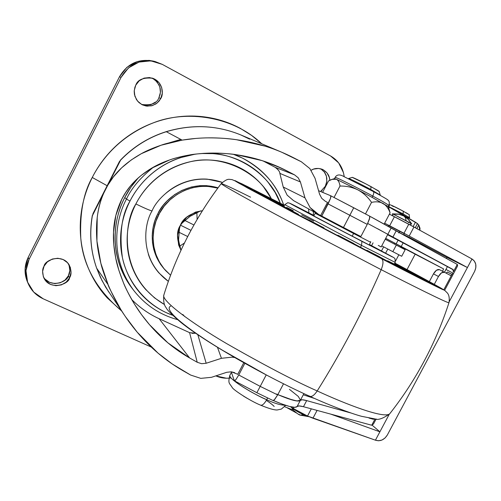 <?xml version="1.0" encoding="UTF-8"?>
<svg xmlns="http://www.w3.org/2000/svg" width="501" height="501" viewBox="0 0 501 501"><rect width="100%" height="100%" fill="white"/><g stroke="black" fill="none" stroke-linecap="round" stroke-linejoin="round"><path stroke-width="0.75" d="M348.752 178.519C351.952 179.702 359.273 183.341 370.721 189.441L371.028 186.635C361.327 181.456 355.103 178.369 352.353 177.373M380.153 195.058L370.721 189.441C359.054 183.228 351.715 179.583 348.702 178.513M285.727 405.334L281.374 409.085L277.247 409.968C275.719 410.081 271.611 409.73 260.583 405.165C262.367 405.591 264.403 403.768 266.695 399.698C264.403 403.768 262.367 405.591 260.595 405.165L260.595 405.165C249.667 400.737 232.978 389.565 232.264 387.567C229.245 382.651 227.811 383.816 229.859 375.33C228.331 379.539 257.952 396.416 266.695 399.698L267.565 398.044L266.695 399.698C248.245 391.613 227.467 377.704 229.896 375.255M247.369 398.439L243.536 396.153M266.332 400.368C270.208 402.929 272.826 404.965 274.185 406.48M285.438 405.246C280.798 405.253 274.554 403.405 266.695 399.698C274.554 403.405 280.798 405.253 285.438 405.246M358.691 183.848L359.173 183.404M379.082 191.438L371.028 186.635L370.721 189.441L380.196 195.058M380.246 195.008L379.125 191.413L378.217 190.718L365.836 183.873L352.234 177.392M283.698 204.953C276.189 183.961 262.411 168.33 242.378 158.059L233.485 154.339L242.378 158.059C263.307 169.419 277.047 185.038 283.597 204.903M138.395 177.78C132.452 184.537 127.912 191.113 124.787 197.5L126.459 199.066C131.356 188.32 140.393 177.661 153.563 167.09C140.393 177.661 131.356 188.32 126.459 199.066L130.003 201.058C138.495 183.917 159.437 159.406 195.985 154.089M200.951 153.594C234.8 150.012 270.421 174.191 280.341 203.231M271.279 198.59C257.896 171.123 220.665 154.176 190.518 161.685C160.477 168.824 143.474 188.946 135.877 203.951C144.338 208.084 149.724 210.407 152.041 210.934C158.047 195.753 186.66 170.071 222.287 182.383M180.986 250.243C176.54 239.578 176.339 231.249 180.404 225.268L186.735 217.19L195.565 212.08L202.417 210.702C190.317 213.307 182.984 218.16 180.404 225.268L177.554 235.044L178.632 245.008L180.986 250.25M170.578 275.206L165.919 270.866C147.833 250.719 152.448 225.913 158.792 214.622L157.84 213.789L159.963 210.025L163.232 205.341L167.002 201.051L174.692 194.563L182.063 190.33L191.438 186.998L199.705 185.671L206.675 185.652L218.035 187.812C186.986 178.644 163.213 200.688 157.84 213.789L158.792 214.622C164.215 201.69 187.067 180.047 217.803 188.125L207.802 186.372L200.801 186.391L192.509 187.725L184.399 190.486L176.891 194.526L170.064 199.83L164.203 206.143L159.468 213.338L155.955 221.223L153.832 229.464L153.106 237.975L153.807 246.323L155.93 254.427L159.362 261.954L164.021 268.711L170.572 275.212M242.378 158.059L234.612 154.49M180.798 139.403L161.328 145.152M234.499 357.501L232.063 357.157L221.436 358.303L206.174 363.256L201.602 363.701L197.225 362.267L189.641 357.977C174.642 349.416 161.278 338.338 149.548 324.736C138.476 311.804 129.772 297.794 123.421 282.708L118.894 270.365L115.75 258.215L113.802 244.851L113.52 232.257C113.859 220.86 116.639 209.806 121.856 199.091L125.776 192.346L130.504 185.952L135.834 180.172L141.157 175.438L151.289 168.392L169.47 160.013C174.11 158.272 180.535 156.644 188.758 155.116C204.314 152.479 220.421 152.385 237.098 154.84C254.671 157.477 271.21 162.794 286.71 170.791L294.532 174.849L298.189 177.78L300.412 181.957L304.977 197.839L310.056 207.502L318.523 214.397M369.619 216.131L396.166 230.898L392.878 237.13L377.61 228.719M359.48 235.796L360.877 236.522M276.395 394.011C291.444 400.462 299.473 402.46 300.462 400.005M168.342 281.368L159.036 273.032C154.22 267.565 150.663 261.322 148.365 254.295M165.975 193.173C171.774 188.163 178.262 184.437 185.426 182.007C192.597 179.59 199.886 178.638 207.282 179.151L222.294 182.377M165.762 270.697L164.961 269.832C146.931 249.755 151.521 225.037 157.84 213.789L155.016 220.365L153.162 227.185L152.204 235.645L152.486 242.628L153.763 249.448L156.556 257.301L160.589 264.415L165.18 270.07M279.846 173.346L283.215 186.992L287.148 195.152L293.624 200.676M308.585 208.923L308.91 212.894L308.585 208.923M189.591 332.645L197.225 362.267L189.591 332.645L159.136 318.717L189.591 332.645L195.659 333.253L191.908 333.359M263.163 160.965L275.187 167.334L263.163 160.965M277.667 169.257L278.794 170.778M240.211 156.995L234.65 154.49M138.307 177.861L130.918 187.192L124.787 197.5C119.42 208.059 116.282 219.15 115.355 230.767C114.453 242.384 115.812 253.6 119.426 264.403C122.457 273.44 126.841 281.606 132.571 288.902M300.287 400.468L297.08 406.555L299.097 405.929L303.462 406.712L371.36 425.149L303.462 406.712L306.681 400.606C303.017 399.591 300.901 399.51 300.349 400.355L302.341 399.779L306.681 400.606L350.644 412.918L306.681 400.606L303.462 406.712C299.786 405.722 297.657 405.672 297.08 406.555C295.321 408.509 287.417 406.511 273.383 400.556L282.195 404.107L289.697 406.505L294.776 407.326L297.08 406.555L300.337 400.374L298.07 401.069L293.022 400.193L277.823 394.638L287.868 398.589L296.836 400.975L300.4 400.255L303.894 393.617M300.425 400.174L298.289 396.429L289.453 389.34M327.491 202.398L320.646 215.511L327.491 202.398L325.381 201.308L321.748 198.365L319.575 194.213L315.048 178.325L309.862 168.58L301.326 161.76L293.492 157.721C275.763 148.647 256.769 142.647 236.516 139.723C217.86 137.092 199.736 137.224 182.151 140.123L161.097 145.227L141.338 153.675C125.989 162.299 114.81 172.801 107.796 185.195L103.669 193.311C97.739 206.431 95.491 222.325 96.931 240.994L100.87 263.326L108.172 284.825C115.336 301.884 125.018 317.678 137.218 332.201C150.632 348.051 165.906 360.895 183.028 370.727L190.593 375.036L200.769 378.368L211.46 377.316L226.721 372.306L231.274 371.805L237.756 374.266M320.646 215.505L318.548 214.409M378.242 245.377L381.023 246.88M232.063 357.157L221.436 358.303L217.509 347.393L221.436 358.303L206.174 363.256L197.839 334.743L206.174 363.256L201.602 363.701L197.225 362.267L189.641 357.977L167.898 342.847L149.548 324.736L141.645 314.785L134.706 304.495C129.045 294.901 125.281 287.637 123.421 282.708C119.382 272.55 116.821 264.384 115.75 258.215C113.859 248.427 113.113 239.772 113.52 232.257L115.85 215.417L121.856 199.091C127.999 186.798 137.813 176.565 151.289 168.392C161.773 162.067 174.26 157.646 188.758 155.116C193.712 154.07 201.615 153.394 212.468 153.081C223.233 153.225 231.443 153.813 237.098 154.84L262.073 160.614L280.879 167.929L294.532 174.849L275.187 167.334L294.532 174.849L298.189 177.78L300.412 181.957L279.859 173.377L283.215 186.992L304.977 197.839L300.412 181.957L279.859 173.377C279.852 171.699 278.299 169.682 275.187 167.334M313.451 215.236L313.325 211.535L313.451 215.236M234.737 372.688L231.274 371.805L226.721 372.306L211.46 377.316L200.769 378.368L190.593 375.036L172.225 363.964L158.059 353.155L137.218 332.201L125.475 316.688M120.703 309.274C111.836 293.135 107.659 284.988 108.172 284.825L96.68 268.223L102.01 280.579L108.805 292.083L102.01 280.579L96.68 268.223L108.172 284.825C104.195 274.736 101.759 267.565 100.87 263.326C98.741 254.79 97.426 247.35 96.931 240.994L97.213 217.428C98.359 208.51 100.513 200.469 103.669 193.311L92.359 215.756C89.284 233.886 90.725 251.377 96.68 268.223C90.725 251.377 89.284 233.886 92.359 215.756L103.669 193.311M281.656 152.191L301.326 161.76L309.862 168.58L315.048 178.325L319.575 194.213L321.748 198.365L325.381 201.308M107.796 185.195L120.622 160.126L119.395 161.616L92.904 213.758L119.395 161.616L92.904 213.758L119.395 161.616L120.622 160.126C133.585 146.718 148.81 137.249 166.301 131.707C148.81 137.249 133.585 146.718 120.622 160.126L107.796 185.195L113.42 176.878L121.668 167.804L131.256 159.957L141.295 153.701C146.555 150.751 153.137 147.927 161.04 145.246C164.885 143.768 171.924 142.059 182.151 140.123L166.301 131.707C192.102 124.073 216.952 125.156 240.843 134.951C216.952 125.156 192.102 124.073 166.301 131.707L182.151 140.123L195.24 138.495M208.654 137.863C219.507 137.888 228.794 138.508 236.516 139.723L265.098 146.148M189.641 357.977L159.136 318.717L189.641 357.977M131.801 299.623C139.973 307.777 149.085 314.146 159.136 318.717M274.993 165.336L286.71 170.791L274.993 165.336M317.997 214.115C316.457 213.62 313.808 211.416 310.056 207.502L304.977 197.839L283.215 186.992L287.148 195.152L293.536 200.625L317.897 214.052M194.983 154.208L180.16 157.727C169.394 161.328 159.65 166.883 150.92 174.392C142.215 181.926 135.239 190.818 130.003 201.058L126.459 199.066C116.219 217.96 108.404 256.08 133.723 290.405C108.404 256.08 116.219 217.96 126.459 199.066L124.787 197.5C114.629 216.257 106.876 254.095 132.026 288.188L133.723 290.405C145.177 305.003 159.763 314.741 177.479 319.613M280.353 203.237L275.168 192.516L268.361 182.64C261.622 174.279 253.462 167.572 243.868 162.512C234.261 157.458 223.934 154.502 212.894 153.632L201.778 153.525M130.003 201.058C124.793 211.316 121.73 222.081 120.822 233.372C119.939 244.657 121.242 255.548 124.736 266.044C128.25 276.527 133.629 285.808 140.869 293.887C148.121 301.946 156.631 308.221 166.401 312.724L172.67 315.292C145.628 305.685 126.891 280.591 122.363 257.307C119.225 233.479 121.774 214.729 130.003 201.058M168.349 281.355C139.366 260.125 143.593 224.58 152.041 210.934C149.724 210.407 144.338 208.084 135.877 203.951C123.133 223.358 118.925 277.88 164.472 304.539L154.546 297.888L145.797 289.584C139.134 282.113 134.187 273.54 130.961 263.864C127.755 254.176 126.565 244.131 127.392 233.729C128.243 223.327 131.074 213.401 135.877 203.951C140.706 194.513 147.131 186.322 155.16 179.377C163.194 172.45 172.175 167.321 182.095 163.99C192.015 160.683 202.078 159.412 212.274 160.176C222.469 160.959 232.001 163.67 240.881 168.311C249.742 172.964 257.289 179.145 263.532 186.854L271.304 198.603M240.843 134.951L249.63 139.14M124.054 314.59L105.636 287.136L100.269 277.015L96.63 268.129C90.662 251.233 89.216 233.716 92.29 215.593L120.503 160.051C133.435 146.668 148.64 137.211 166.125 131.675C192.002 124.016 216.958 125.131 240.994 135.013L280.391 151.653M103.726 193.179L107.721 185.314M388.663 205.892L389.396 205.817L388.908 205.423L389.421 205.805M419.863 230.26L420.02 228.262L418.748 224.936L417.677 223.859L418.748 224.936L419.857 230.253M284.662 406.749L293.429 410.156L284.662 406.749M381.512 250.907L383.641 246.874L381.512 250.907M387.555 206.093L403.186 213.971L401.977 214.271L403.186 213.971L388.745 206.612M403.205 211.165L403.186 213.971L403.242 211.184L391.876 205.429M388.782 208.378L389.383 207.232L388.269 206.637L389.383 207.232L388.782 208.378M417.471 223.584L415.429 222.206L413.131 226.552L415.429 222.206L400.443 213.37L399.886 214.428L400.443 213.37L389.383 207.232L417.471 223.584L415.279 227.736M414.634 240.612L409.411 237.843L409.567 237.549L409.411 237.843L403.906 235.144L414.634 240.612L406.931 236.804L414.634 240.612L414.784 240.323M418.748 224.936L416.819 228.588L418.748 224.936M407.589 213.633L405.885 212.637M391.112 205.16L393.373 206.569M409.486 217.685L403.186 213.971L409.599 217.716L407.175 217.34M287.255 407.864L296.636 413.093M386.152 238.714L385.645 238.451M385.689 238.376L394.782 243.123L385.689 238.376M385.695 238.357L396.172 243.837L398.076 240.23L387.599 234.75L398.076 240.23L396.172 243.837L443.648 268.956L415.172 254.182L407.031 269.569L415.172 254.182L400.731 246.542L443.648 268.956L442.446 271.216L443.648 268.956L401.232 246.498L403.13 242.904L387.661 234.625L403.13 242.904L401.232 246.498L385.695 238.357M371.36 425.149L371.729 425.211L375.099 418.886L371.729 425.211L371.36 425.149M373.733 419.262L368.999 418.059L373.226 419.243L372.249 418.592L373.226 419.243L374.642 418.849M443.792 289.785L451.576 275.162L450.618 275.506L444.437 272.25L441.481 272.857L438.456 276.489L434.292 284.33L438.456 276.489L433.459 273.865L436.484 270.246L439.446 269.651C437.492 269.062 435.494 270.465 433.459 273.865L429.344 281.612L433.459 273.865L438.456 276.489C440.492 273.083 442.489 271.667 444.437 272.25L447.468 266.601L403.13 242.904L447.468 266.601L444.456 272.262L450.618 275.506L451.576 275.162L443.792 289.785M367.715 223.471L387.824 234.324L391.162 227.986L456.968 264.265L396.166 230.898L392.878 237.13L453.317 269.832M318.573 190.687L330.748 195.766L318.573 190.687M370.652 216.683L391.162 227.986L387.824 234.318L452.935 269.425L453.317 271.886L457.269 264.465L456.968 264.265L457.676 265.123M446.341 273.083L447.399 272.024L452.084 274.46L447.399 272.024L446.065 273.108M395.64 260.858L398.84 254.802L395.64 260.858M402.316 248.214L402.66 247.563L402.316 248.214M445.946 269.463L452.841 273.039L451.576 275.162L452.841 273.039L445.946 269.463M452.935 269.425L447.462 266.607L452.935 269.425M314.54 398.464L303.274 394.794L314.54 398.464M234.249 380.591L231.224 371.798L234.249 380.591L235.802 379.752L238.758 375.005L260.213 386.384L266.206 374.948L260.213 386.384L277.679 394.907L274.623 399.579L272.976 400.512M330.773 195.778L369.588 216.113L369.581 218.787L367.246 224.392L328.105 203.913L330.535 198.333L321.736 216.113L320.646 215.511L343.467 227.479L349.861 215.28L328.105 203.913L321.736 216.113L360.858 236.553L367.246 224.392L360.858 236.553L343.467 227.479L353.737 207.765L330.792 195.791M330.961 196.298L330.535 198.333L330.766 195.772M244.832 363.375L238.758 375.005L244.832 363.375M243.762 362.774L237.681 374.41L243.762 362.774M300.349 400.355C298.746 402.178 291.325 400.312 278.093 394.75M283.516 383.797L277.679 394.907L283.516 383.797M369.588 216.113L353.737 207.765L349.861 215.28L367.246 224.392L369.87 217.459M274.072 400.136L277.679 394.907L260.213 386.384L256.85 392.715L260.213 386.384L238.758 375.005L235.802 379.752L234.662 380.785M444.425 272.243L439.446 269.651M453.317 271.886L457.269 264.465L457.457 266.2L444.612 290.336M372.337 425.136L371.729 425.211L373.464 424.015L376.17 418.936M400.838 246.342L394.782 243.123L400.838 246.342L400.387 247.193M409.586 224.63L411.709 223.934L406.173 220.766L405.428 217.76L404.088 216.175L405.428 217.76L406.173 220.766L393.235 214.177L398.69 214.221L403.606 215.906L398.69 214.221L393.235 214.177L411.171 223.54L408.44 219.582L404.752 216.545L408.44 219.582L411.722 223.928L408.747 219.789L404.902 216.639M408.879 222.663L408.146 222.3M291.382 407.319L293.855 410.632C296.987 413.406 299.053 414.891 300.061 415.085L303.788 414.847C298.27 412.26 294.212 409.799 291.613 407.463C294.162 409.78 298.22 412.242 303.788 414.847L308.879 416.632L303.788 414.847L300.061 415.085L299.003 414.302M403.606 215.906L403.963 216.094M385.225 239.253L405.146 249.73L396.329 245.064L392.84 251.677L401.113 255.973M404.276 233.735L399.735 231.218L399.222 232.182M413.958 227.009L408.778 224.197L403.988 233.266L409.185 236.046L413.958 227.009L389.39 214.146L394.431 216.714L389.653 225.782L384.63 223.195L403.988 233.266L389.653 225.782L394.431 216.714L408.778 224.197L403.988 233.266L467.427 267.54L449.253 301.646L467.427 267.54L409.185 236.046L413.958 227.009L471.986 258.979L467.427 267.54L471.986 258.979L413.958 227.009M311.315 408.847L307.52 416.037L312.95 418.235L317.083 410.413L312.95 418.235L375.431 440.191L378.618 440.786L382 440.01L385.05 437.999L387.317 435.043L474.629 271.367L387.317 435.043C384.179 439.916 380.215 441.632 375.431 440.191L379.896 431.812L372.13 425.192L379.896 431.812L375.431 440.191L307.52 416.037L311.315 408.847M446.416 258.472L446.967 257.439L409.599 237.568L446.967 257.439L467.427 267.54L446.967 257.439L446.416 258.472M330.704 414.108L379.896 431.812L330.704 414.108M389.152 414.44L379.896 431.812M474.629 271.367L475.825 267.816L475.743 264.215L474.397 261.109L471.992 258.979C476.075 261.841 476.958 265.975 474.629 271.367M294.049 407.294L293.386 408.559L307.52 416.037L293.386 408.559L294.049 407.294M290.292 406.649L293.386 408.559L290.292 406.649M403.831 234.662L409.599 237.568L403.831 234.662M388.106 226.126L388.457 225.463L389.164 225.776L403.85 233.447L404.32 233.742L403.649 235.007M398.802 232.978L399.735 231.218L388.494 225.469M394.312 244.006L394.788 243.11M405.159 249.736L401.708 256.268L392.84 251.677L396.329 245.064M392.84 251.677L381.737 245.872M392.358 213.852L393.235 214.177M200.588 210.883L196.874 212.819L197.125 219.425L196.874 212.819L189.691 216.52L181.193 223.828L190.524 215.937L200.231 211.027M185.17 220.64L193.931 224.974L185.17 220.64M180.648 249.667L179.721 246.173L184.437 243.01L179.721 246.173L178.494 239.34L179.151 232.351L178.556 240.342L180.949 250.337M179.615 227.229L179.151 232.351L187.693 236.535L179.151 232.351L179.696 226.74M190.962 230.347L180.454 225.168L190.962 230.347M201.847 211.616L201.815 210.752L201.847 211.616M261.754 143.787C233.059 116.194 186.366 109.738 153.494 122.783C120.372 135.639 101.697 158.93 92.259 177.467L107.145 185.727L92.259 177.467C99.029 164.14 108.091 152.598 119.432 142.841C130.799 133.116 143.493 125.964 157.521 121.386C171.542 116.846 185.739 115.199 200.099 116.432C214.441 117.704 227.823 121.668 240.242 128.337L251.602 135.414L261.804 143.806M322.105 190.38L320.596 191.532L325.293 186.309L325.644 186.472L325.293 186.309L326.683 182.258L326.821 178.243L326.132 175.275L324.635 172.35L320.859 168.824M43.449 276.953C50.432 288.764 67.86 281.719 68.393 275.769L69.564 277.817C69.163 284.299 49.925 290.893 43.9 278.005C42.159 272.92 42.216 268.968 44.063 266.156L47.47 261.823L52.304 259.048L57.828 258.253L63.189 259.562L67.572 262.756L70.315 267.346L71.017 272.638L69.564 277.817L66.188 282.119L61.404 284.887L55.912 285.708L50.557 284.443L46.142 281.286L43.355 276.702L42.623 271.385L44.063 266.156C44.62 260.125 62.174 253.08 69.176 264.904C71.518 270.446 71.649 274.748 69.564 277.817L68.393 275.769L65.042 280.04L60.283 282.789L54.834 283.597L49.518 282.345L45.134 279.201M141.57 104.44C151.108 105.692 156.888 103.463 158.911 97.751L160.765 98.509L158.942 101.258L155.943 103.92L151.571 105.817L146.135 106.024L142.422 104.872L138.996 102.599L136.422 99.536L134.437 94.451L134.199 91.27L134.894 87.28L135.752 85.195L139.19 80.818L144.019 78.131L149.498 77.549L154.771 79.152L159.055 82.684L161.685 87.606L162.286 93.161L160.765 98.509L157.358 102.855L152.573 105.536L147.131 106.149L141.858 104.596L137.55 101.096L134.869 96.179L134.237 90.593L135.752 85.195C137.712 79.634 143.355 77.311 152.686 78.237C163.514 82.233 163.564 94.921 160.765 98.509L158.911 97.751L160.113 94.413L160.47 91.595L160.188 88.358L159.03 84.894L155.348 80.147L151.772 77.962M154.521 61.416L149.079 60.358L137.299 61.567L126.885 67.328L119.482 76.759L28.194 257.37L25.113 268.636L26.728 280.065L27.355 281.65M152.955 78.525L157.208 82.039L159.825 86.924L160.42 92.434L158.911 97.751M155.529 102.06L150.782 104.722L145.378 105.329M69.138 265.373L69.827 270.621L68.393 275.769C70.24 272.982 70.29 269.043 68.543 263.946M324.21 171.762L326.433 176.246L326.815 181.349L325.293 186.309M344.237 176.74L343.448 172.62L338.657 162.881L330.554 155.955L162.28 64.372L150.876 60.853L139.009 62.074L128.525 67.873L121.067 77.379L29.089 259.311L25.977 270.653L27.605 282.163L33.692 292.052L43.255 298.834L151.214 347.03L43.255 298.834C36.197 295.571 31.143 290.436 28.1 283.428C24.918 275.343 25.25 267.309 29.089 259.311L28.194 257.37C24.386 265.311 24.054 273.295 27.217 281.318M231.03 377.911C225.738 378.675 220.716 378.017 215.981 375.944L226.352 378.224L228.938 378.149M322.337 169.332C318.072 167.904 314.346 168.211 311.152 170.252L313.645 169.088L318.611 168.436L323.339 169.814L327.103 173.002L329.345 177.511L329.796 180.291C329.633 175.619 327.147 171.962 322.337 169.332L322.168 169.263M121.568 310.921L107.258 297.913C97.758 287.505 90.662 275.506 85.972 261.917C81.3 248.314 79.49 234.174 80.529 219.501C81.613 204.815 85.521 190.806 92.259 177.467C83.573 192.572 79.74 212.756 80.767 238.031C82.903 265.286 96.493 289.565 121.53 310.864M344.231 176.74C342.922 167.428 338.363 160.502 330.554 155.955L162.28 64.372L155.348 61.642C140.374 58.836 128.945 64.084 121.067 77.379L29.089 259.311L28.194 257.37L119.482 76.759L121.067 77.379L119.482 76.759C127.304 63.564 138.652 58.36 153.519 61.147M389.49 210.652L388.25 206.675L372.08 197.35L372.763 196.054C373.878 193.724 374.065 192.215 373.314 191.526C374.065 192.215 373.878 193.724 372.763 196.054C381.405 200.657 386.791 203.782 388.908 205.423C386.791 203.782 381.405 200.657 372.763 196.054L372.08 197.35L388.006 206.412M389.202 209.863L390.079 212.844C388.594 208.61 386.284 205.473 383.14 203.437C379.764 201.74 375.9 201.389 371.542 202.379C367.934 197.112 363.413 192.96 357.977 189.917L336.384 179.252C338.332 180.316 339.54 182.583 340.004 186.046C346.291 185.921 352.284 187.211 357.977 189.917L372.08 197.35L357.977 189.917C363.413 192.96 367.934 197.112 371.542 202.379C375.9 201.389 379.764 201.74 383.14 203.437C386.284 205.473 388.594 208.61 390.079 212.844L389.553 210.858M332.326 179.283L334.53 178.588L336.384 179.252L357.977 189.917C352.284 187.211 346.291 185.921 340.004 186.046C339.54 182.583 338.332 180.316 336.384 179.252C334.236 178.569 331.618 179.139 328.524 180.949L322.619 192.271L323.446 192.722L322.619 192.271L328.524 180.949L332.075 179.371L336.384 179.252L334.524 178.588M390.079 212.844L384.223 223.972L390.079 212.844M371.542 202.379L365.473 213.933L371.542 202.379M340.004 186.046L334.035 197.475L340.004 186.046M322.619 192.271L324.372 193.104L322.619 192.271M372.763 196.054C365.004 191.764 336.046 176.878 335.163 177.329C336.046 176.878 365.004 191.764 372.763 196.054M360.025 240.323C346.003 233.084 294.876 206.255 294.306 205.598L314.008 215.568L297.043 207.157L360.025 240.323L388.958 255.072L369.513 244.594L388.983 255.09L360.025 240.323M313.845 215.875L300.425 208.986M377.478 256.437L300.6 216.232C269.356 199.717 243.417 185.633 243.962 185.408C244.1 184.932 266.075 196.041 284.349 205.423L254.903 190.499L244.438 185.514L248.145 187.975L337.849 235.827L248.458 188.138L244.751 185.677L255.172 190.637L284.349 205.429C266.175 196.104 244.413 185.101 244.281 185.57C243.736 185.796 269.594 199.836 300.725 216.294L377.478 256.437L429.507 282.84L434.179 284.756L424.522 279.22L394.807 263.188C419.243 276.226 432.35 283.434 434.123 284.818C434.066 285.464 400.493 268.336 377.341 256.355L409.599 272.901L433.86 284.593L394.807 263.194C419.437 276.32 432.645 283.585 434.442 284.981C434.392 285.639 400.712 268.455 377.478 256.437M393.116 263.476L387.605 260.802L387.436 261.115L387.605 260.802L389.866 261.954L416.907 276.283L395.765 265.599L416.525 276.057L393.116 263.476L419.8 277.629L393.103 263.495M418.36 276.289L394.625 263.539L418.36 276.289M280.879 204.627L283.954 206.187L280.879 204.627M268.956 199.016L289.597 209.524L298.565 214.397L298.333 214.835L298.565 214.397L272.099 200.788L298.959 215.154L272.043 200.769L298.565 214.397L289.597 209.524L268.956 199.016M337.699 235.583L337.899 235.207L345.458 239.553L340.467 237.029L345.458 239.553L337.899 235.207L373.22 254.057L353.218 243.599L350.318 241.745L353.399 243.286L353.969 243.586L353.794 243.924M250.563 197.175C233.178 188.495 223.396 183.967 221.21 183.598C220.196 184.08 250.869 201.164 288.463 221.185L381.186 269.67C409.204 284.061 449.015 304.019 448.984 302.673C449.015 304.019 409.204 284.061 381.186 269.67C362.417 312.467 341.093 352.892 317.202 390.943C294.181 380.785 263.895 364.947 226.346 343.435C190.267 322.281 161.623 300.681 163.783 295.227C161.623 300.681 190.267 322.281 226.346 343.435C263.895 364.947 294.181 380.785 317.202 390.943C314.384 395.17 311.916 396.967 309.8 396.335C311.916 396.967 314.384 395.17 317.202 390.943C341.093 352.892 362.417 312.467 381.186 269.67C383.44 263.996 383.559 260.338 381.537 258.698C403.618 270.108 432.282 284.762 441.544 289.033C451.1 293.448 428.524 280.961 394.863 263.088L443.347 289.553C444.537 290.373 442.94 289.728 438.557 287.624L381.537 258.698L329.019 231.356L247.456 187.95L234.756 180.573L246.962 186.303L284.405 205.322L241.958 183.836L231.888 179.552C228.957 179.715 228.375 177.542 221.21 183.598C220.196 184.08 250.869 201.164 288.463 221.185L381.186 269.67C383.44 263.996 383.559 260.338 381.537 258.698L294.2 213.013L239.065 183.278C235.05 180.986 233.81 180.147 235.338 180.755L284.405 205.322M314.027 215.536L289.653 203.137L320.289 219.582L392.27 256.919L369.531 244.557L393.698 257.545L361.954 241.369L361.503 245.384L360.426 247.431L361.503 245.384L284.756 204.64L361.503 245.384L361.954 241.369L296.573 207.001C279.608 197.876 298.533 207.502 314.027 215.536L289.91 203.243L287.749 202.717L284.756 204.64L283.935 206.224L285.013 207.245L254.671 191.138L284.08 206.243M323.94 227.88L323.74 228.268L323.94 227.88L308.823 220.384L340.467 237.029L308.86 220.402L323.94 227.88L309.249 220.108L323.94 227.88M353.593 233.497L315.198 213.288L353.593 233.497L353.762 232.852L353.593 233.497L370.715 242.309L353.593 233.497L352.159 236.228L353.593 233.497M315.198 213.282L313.745 216.075M221.21 183.598C195.403 217.553 176.264 254.758 163.783 295.227L163.865 294.957M419.8 277.629L422.406 278.944L424.197 279.502L422.312 278.475L394.406 263.952L424.197 279.502L419.8 277.629M394.475 263.827L417.201 275.682L394.475 263.827M394.675 263.445L399.873 266.081L394.675 263.445M313.732 221.116L301.64 214.91M284.286 205.542L267.033 196.837L284.111 205.892L266.876 196.736L284.286 205.542M293.204 210.639L286.635 207.395M284.067 205.974L253.994 190.549L284.067 205.974M298.959 215.154L311.522 221.354L298.959 215.154M337.899 235.207L353.969 243.586M366.719 250.694L366.939 250.287L388.194 261.729L373.22 254.057L388.137 261.71L366.939 250.287L393.009 264.133L379.439 256.788M317.202 390.943C345.145 403.887 385.638 419.719 389.966 413.469C385.638 419.719 345.145 403.887 317.202 390.943M309.8 396.335L309.186 395.903M170.647 306.174C168.317 307.151 168.737 309.568 171.899 313.426C175.1 317.308 181.068 322.45 189.804 328.844C198.596 335.269 209.568 342.452 222.707 350.393L265.217 374.303M361.503 245.384L395.226 262.392L361.503 245.384M366.939 250.287L379.482 256.706M373.326 253.65L373.139 254.013L373.326 253.65M317.841 225.162L318.016 224.824L317.841 225.162M342.753 237.812L342.584 238.132L342.753 237.812M291.951 211.466L292.171 211.046L291.951 211.466M279.965 204.659L280.134 204.345L279.965 204.659M259.587 193.53L259.756 193.198L259.587 193.53M409.267 271.548L409.442 271.223L409.267 271.548M402.547 268.048L402.729 267.697L402.547 268.048M418.366 276.884L418.567 276.502L418.366 276.884M393.579 263.895L393.354 264.315L393.579 263.895M182.777 314.459L184.813 316.632M382.689 252.003L374.253 247.5M368.31 244.613L366.964 243.881M352.266 177.367L348.652 178.513M229.859 375.33L231.412 372.356M387.818 234.324L381.161 246.968M389.415 205.786L389.045 205.134M373.076 242.853L371.604 245.653M389.171 204.828C388.338 203.713 394.262 206.312 403.242 211.184C412.254 216.852 408.096 212.618 409.661 217.703M387.799 249.047L385.651 253.124M234.468 380.829L256.85 392.715L273.039 400.537M439.44 269.644L444.431 272.25M300.149 415.122L309.092 416.726M403.812 216.006L398.345 214.065L392.371 213.833M392.991 215.981L392.358 213.846M28.043 283.297L27.242 281.387M155.254 61.617L153.957 61.26M334.505 178.594L335.163 177.329C336.879 174.386 339.891 174.185 344.206 176.728L373.308 191.526C383.622 197.181 388.532 200.081 388.05 200.218C389.327 201.058 389.615 202.792 388.908 205.423L388.244 206.694M315.799 212.9L315.198 213.288M163.783 295.227C163.295 301.189 164.071 305.328 166.113 307.645C166.877 309.737 171.83 314.678 180.974 322.475C205.122 341.907 262.211 374.773 309.762 396.316M448.959 302.742C435.764 343.266 416.099 380.171 389.966 413.469M389.64 413.882C382.777 418.723 377.748 420.377 374.554 418.842L361.728 416.35C352.817 414.039 331.593 406.273 309.818 396.341M370.702 241.626L369.25 245.102M369.531 244.557L393.767 257.577L394.988 258.679L395.226 262.392L394.3 264.159M394.863 263.088L433.578 283.935L444.888 290.53L447.468 293.116C447.844 293.642 449.992 295.991 448.984 302.673"/></g></svg>
